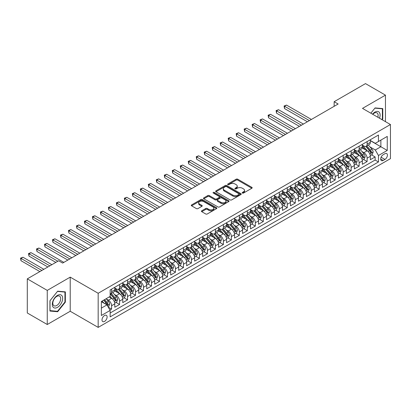 <?xml version="1.0" encoding="UTF-8"?>
<svg xmlns="http://www.w3.org/2000/svg" width="411" height="411" viewBox="0 0 411 411"><rect width="100%" height="100%" fill="white"/><g stroke="black" fill="none" stroke-linecap="round" stroke-linejoin="round"><path stroke-width="0.62" d="M242.418 193.052A0.776 0.447 0 0 0 243.512 193.052L251.84 188.243A1.11 0.642 0 0 0 252.169 187.791A1.11 0.642 0 0 0 251.84 187.339L237.733 179.196A1.11 0.642 0 0 0 236.166 179.196L227.838 184A0.776 0.447 0 0 0 227.612 184.318A0.776 0.447 0 0 0 227.838 184.637A0.776 0.447 0 0 0 228.932 184.637L230.011 184.015A3.545 2.05 0 0 1 235.03 184.015L236.207 184.693A3.545 2.05 0 0 1 237.245 186.142A3.545 2.05 0 0 1 236.207 187.591L235.128 188.212A0.776 0.447 0 0 0 234.902 188.526A0.776 0.447 0 0 0 235.128 188.844A0.776 0.447 0 0 0 236.222 188.844L237.301 188.223A3.545 2.05 0 0 1 242.32 188.223L243.497 188.901A3.545 2.05 0 0 1 244.535 190.35A3.545 2.05 0 0 1 243.497 191.798L242.418 192.42A0.776 0.447 0 0 0 242.187 192.738A0.776 0.447 0 0 0 242.418 193.052L242.418 192.42M104.558 321.397A3.612 2.086 120 0 0 106.922 318.212A3.612 2.086 120 0 0 106.367 315.319A3.612 2.086 120 0 0 104.558 315.494A3.612 2.086 120 0 0 102.2 318.679A3.612 2.086 120 0 0 102.755 321.577A3.612 2.086 120 0 0 104.558 321.397M201.755 210.781A1.11 0.642 0 0 0 201.431 211.233A1.11 0.642 0 0 0 201.755 211.686L205.711 213.972A1.11 0.642 0 0 0 207.283 213.972L216.53 208.634A1.11 0.642 0 0 0 216.854 208.182A1.11 0.642 0 0 0 216.53 207.73L202.423 199.582A1.11 0.642 0 0 0 200.851 199.582L191.603 204.919A1.11 0.642 0 0 0 191.279 205.372A1.11 0.642 0 0 0 191.603 205.829L196.386 208.588A1.11 0.642 0 0 0 197.953 208.588L201.909 206.301A1.11 0.642 0 0 0 202.238 205.849A1.11 0.642 0 0 0 201.909 205.397L199.541 204.026A2.964 1.711 0 0 1 198.672 202.818A2.964 1.711 0 0 1 200.501 201.236A2.964 1.711 0 0 1 203.733 201.606L213.021 206.969A2.964 1.711 0 0 1 213.89 208.182A2.964 1.711 0 0 1 212.061 209.759A2.964 1.711 0 0 1 208.829 209.389L207.283 208.495A1.11 0.642 0 0 0 205.711 208.495L201.755 210.781L201.755 211.686M70.219 277.137L47.26 290.392L27.296 278.863L27.296 312.982L47.26 324.51L70.219 311.255L98.172 327.392L98.172 293.274L70.219 277.137L70.219 311.255M385.456 121.646L385.456 95.136L362.502 108.391L390.45 124.528L98.172 293.274M385.456 95.136L365.492 83.608L334.148 101.707L334.148 106.315M27.296 278.863L58.645 260.769L62.636 263.076L338.145 104.009L334.148 101.707M230.088 199.9A1.11 0.642 0 0 0 231.66 199.9L240.908 194.557A1.11 0.642 0 0 0 241.231 194.105A1.11 0.642 0 0 0 240.908 193.653L226.8 185.505A1.11 0.642 0 0 0 225.233 185.505L215.981 190.848A1.11 0.642 0 0 0 215.657 191.3A1.11 0.642 0 0 0 215.981 191.752L230.088 199.9M213.586 193.221A0.776 0.447 0 0 1 214.372 193.329L214.372 192.41L228.716 200.691A1.11 0.642 0 0 1 229.045 201.143A1.11 0.642 0 0 1 228.716 201.596L219.469 206.933A1.11 0.642 0 0 1 217.902 206.933L203.794 198.79L207.75 196.52L207.75 195.6L203.794 197.886A1.11 0.642 0 0 0 203.466 198.338A1.11 0.642 0 0 0 203.794 198.79L203.794 197.886M207.75 196.52A1.11 0.642 0 0 1 209.317 196.52L209.317 195.6A1.11 0.642 0 0 0 207.75 195.6M209.317 195.6L215.04 198.903A1.11 0.642 0 0 0 216.607 198.903L219.233 197.388A1.11 0.642 0 0 0 219.561 196.936A1.11 0.642 0 0 0 219.233 196.484L213.278 193.042A0.776 0.447 0 0 1 213.047 192.723A0.776 0.447 0 0 1 213.53 192.312A0.776 0.447 0 0 1 214.372 192.41M109.932 310.043L111.587 309.087L108.273 307.176M106.387 299.033L108.391 300.189A4.516 2.61 60 0 1 111.587 305.722L114.782 303.878L114.782 307.243L119.575 304.479L115.938 302.378M114.376 294.42L116.38 295.576A4.516 2.61 60 0 1 119.575 301.109L122.766 299.265L122.766 302.635L127.559 299.866L123.927 297.77M122.36 289.812L124.363 290.967A4.516 2.61 60 0 1 127.559 296.501L130.755 294.656L130.755 298.021L135.543 295.257L131.91 293.156M130.344 285.198L132.352 286.359A4.516 2.61 60 0 1 135.543 291.892L138.738 290.048L138.738 293.413L143.531 290.644L139.899 288.548M138.332 280.59L140.336 281.746A4.516 2.61 60 0 1 143.531 287.279L146.727 285.434L146.727 288.799L151.515 286.035L147.883 283.939M146.316 275.976L148.32 277.137A4.516 2.61 60 0 1 151.515 282.67L154.711 280.826L154.711 284.191L159.504 281.422L155.867 279.326M154.305 271.368L156.308 272.524A4.516 2.61 60 0 1 159.504 278.057L162.694 276.213L162.694 279.578L167.488 276.814L163.855 274.718M162.288 266.76L164.292 267.915A4.516 2.61 60 0 1 167.488 273.449L170.683 271.604L170.683 274.969L175.471 272.205L171.839 270.104M170.272 262.146L172.281 263.307A4.516 2.61 60 0 1 175.471 268.835L178.667 266.991L178.667 270.361L183.46 267.592L179.828 265.496M178.261 257.538L180.265 258.694A4.516 2.61 60 0 1 183.46 264.227L186.656 262.382L186.656 265.747L191.444 262.983L187.812 260.882M186.245 252.924L188.248 254.085A4.516 2.61 60 0 1 191.444 259.618L194.639 257.774L194.639 261.139L199.433 258.37L195.795 256.274M194.233 248.316L196.237 249.472A4.516 2.61 60 0 1 199.433 255.005L202.623 253.161L202.623 256.526L207.416 253.762L203.784 251.666M202.217 243.702L204.221 244.864A4.516 2.61 60 0 1 207.416 250.397L210.612 248.552L210.612 251.917L215.4 249.148L211.768 247.052M210.201 239.094L212.21 240.25A4.516 2.61 60 0 1 215.4 245.783L218.595 243.939L218.595 247.304L223.389 244.54L219.757 242.444M218.19 234.486L220.193 235.642A4.516 2.61 60 0 1 223.389 241.175L226.584 239.33L226.584 242.696L231.372 239.932L227.74 237.83M226.173 229.872L228.182 231.033A4.516 2.61 60 0 1 231.372 236.561L234.568 234.717L234.568 238.087L239.361 235.318L235.724 233.222M234.162 225.264L236.166 226.42A4.516 2.61 60 0 1 239.361 231.953L242.552 230.109L242.552 233.474L247.345 230.71L243.713 228.608M242.146 220.65L244.149 221.812A4.516 2.61 60 0 1 247.345 227.345L250.54 225.5L250.54 228.865L255.329 226.096L251.696 224M250.129 216.042L252.138 217.198A4.516 2.61 60 0 1 255.329 222.731L258.524 220.887L258.524 224.252L263.317 221.488L259.685 219.392M258.118 211.429L260.122 212.59A4.516 2.61 60 0 1 263.317 218.123L266.513 216.278L266.513 219.644L271.301 216.874L267.669 214.778M266.102 206.82L268.111 207.976A4.516 2.61 60 0 1 271.301 213.509L274.497 211.665L274.497 215.03L279.29 212.266L275.653 210.17M274.091 202.212L276.094 203.368A4.516 2.61 60 0 1 279.29 208.901L282.48 207.057L282.48 210.422L287.274 207.658L283.641 205.557M282.074 197.599L284.078 198.76A4.516 2.61 60 0 1 287.274 204.288L290.469 202.443L290.469 205.813L295.262 203.044L291.625 200.948M290.058 192.99L292.067 194.146A4.516 2.61 60 0 1 295.262 199.679L298.453 197.835L298.453 201.2L303.246 198.436L299.614 196.335M298.047 188.377L300.051 189.538A4.516 2.61 60 0 1 303.246 195.071L306.442 193.227L306.442 196.592L311.23 193.822L307.598 191.726M306.031 183.768L308.039 184.924A4.516 2.61 60 0 1 311.23 190.457L314.425 188.613L314.425 191.978L319.219 189.214L315.581 187.118M314.019 179.155L316.023 180.316A4.516 2.61 60 0 1 319.219 185.849L322.409 184.005L322.409 187.37L327.202 184.601L323.57 182.505M322.003 174.547L324.007 175.703A4.516 2.61 60 0 1 327.202 181.236L330.398 179.391L330.398 182.756L335.191 179.992L331.554 177.896M329.987 169.938L331.996 171.094A4.516 2.61 60 0 1 335.191 176.627L338.381 174.783L338.381 178.148L343.175 175.384L339.543 173.283M337.976 165.325L339.979 166.486A4.516 2.61 60 0 1 343.175 172.014L346.37 170.169L346.37 173.54L351.158 170.77L347.526 168.674M345.959 160.716L347.968 161.872A4.516 2.61 60 0 1 351.158 167.405L354.354 165.561L354.354 168.926L359.147 166.162L355.51 164.061M353.948 156.103L355.952 157.264A4.516 2.61 60 0 1 359.147 162.797L362.338 160.953L362.338 164.318L367.131 161.549L367.131 158.184A4.516 2.61 -120 0 0 363.935 152.651L361.932 151.495M363.499 159.453L367.131 161.549M114.782 303.878A4.516 2.61 -120 0 0 111.587 298.345L109.192 296.963M122.766 299.265A4.516 2.61 -120 0 0 119.575 293.737L114.633 290.885M130.755 294.656A4.516 2.61 -120 0 0 127.559 289.123L122.622 286.272M138.738 290.048A4.516 2.61 -120 0 0 135.543 284.515L130.606 281.663M146.727 285.434A4.516 2.61 -120 0 0 143.531 279.901L138.594 277.05M154.711 280.826A4.516 2.61 -120 0 0 151.515 275.293L146.578 272.442M162.694 276.213A4.516 2.61 -120 0 0 159.504 270.679L154.562 267.828M170.683 271.604A4.516 2.61 -120 0 0 167.488 266.071L162.55 263.22M178.667 266.991A4.516 2.61 -120 0 0 175.471 261.463L170.534 258.611M186.656 262.382A4.516 2.61 -120 0 0 183.46 256.849L178.523 253.998M194.639 257.774A4.516 2.61 -120 0 0 191.444 252.241L186.507 249.39M202.623 253.161A4.516 2.61 -120 0 0 199.433 247.628L194.49 244.776M210.612 248.552A4.516 2.61 -120 0 0 207.416 243.019L202.479 240.168M218.595 243.939A4.516 2.61 -120 0 0 215.4 238.406L210.463 235.554M226.584 239.33A4.516 2.61 -120 0 0 223.389 233.797L218.452 230.946M234.568 234.717A4.516 2.61 -120 0 0 231.372 229.189L226.435 226.338M242.552 230.109A4.516 2.61 -120 0 0 239.361 224.576L234.419 221.724M250.54 225.5A4.516 2.61 -120 0 0 247.345 219.967L242.408 217.116M258.524 220.887A4.516 2.61 -120 0 0 255.329 215.354L250.391 212.502M266.513 216.278A4.516 2.61 -120 0 0 263.317 210.745L258.38 207.894M274.497 211.665A4.516 2.61 -120 0 0 271.301 206.132L266.364 203.281M282.48 207.057A4.516 2.61 -120 0 0 279.29 201.524L274.348 198.672M290.469 202.443A4.516 2.61 -120 0 0 287.274 196.915L282.336 194.064M298.453 197.835A4.516 2.61 -120 0 0 295.262 192.302L290.32 189.45M306.442 193.227A4.516 2.61 -120 0 0 303.246 187.693L298.309 184.842M314.425 188.613A4.516 2.61 -120 0 0 311.23 183.08L306.293 180.229M322.409 184.005A4.516 2.61 -120 0 0 319.219 178.472L314.276 175.62M330.398 179.391A4.516 2.61 -120 0 0 327.202 173.858L322.265 171.007M338.381 174.783A4.516 2.61 -120 0 0 335.191 169.25L330.249 166.398M346.37 170.169A4.516 2.61 -120 0 0 343.175 164.641L338.238 161.79M354.354 165.561A4.516 2.61 -120 0 0 351.158 160.028L346.221 157.177M362.338 160.953A4.516 2.61 -120 0 0 359.147 155.42L354.205 152.568M384.937 153.714L383.18 154.726A3.499 2.019 120 0 0 380.894 157.814A3.499 2.019 120 0 0 381.434 160.619A3.499 2.019 120 0 0 383.18 160.444L384.937 159.432A3.499 2.019 120 0 0 387.229 156.344A3.499 2.019 120 0 0 386.689 153.539A3.499 2.019 120 0 0 384.937 153.714M98.172 327.392L390.45 158.646L390.45 124.528M101.368 308.116L106.958 304.89L110.148 310.423L110.148 316.881L378.469 161.965L378.469 155.512L375.279 149.979L369.921 146.886M110.148 310.423L101.368 315.494L101.368 301.479L110.148 296.408L110.148 289.955L378.469 135.039L378.469 141.492L387.254 136.421L387.254 150.436L378.469 155.512M114.782 288.019L116.38 288.938A4.516 2.61 60 0 0 118.635 289.164L121.831 287.32A4.516 2.61 -120 0 0 122.766 285.249L122.766 282.67M122.766 283.405L124.363 284.33A4.516 2.61 60 0 0 126.624 284.551L129.819 282.706A4.516 2.61 -120 0 0 130.755 280.641L130.755 278.057M130.755 278.797L132.352 279.716A4.516 2.61 60 0 0 134.608 279.942L137.803 278.098A4.516 2.61 -120 0 0 138.738 276.028L138.738 273.449M138.738 274.183L140.336 275.108A4.516 2.61 60 0 0 142.596 275.329L145.787 273.485A4.516 2.61 -120 0 0 146.727 271.419L146.727 268.835M146.727 269.575L148.32 270.495A4.516 2.61 60 0 0 150.58 270.721L153.776 268.876A4.516 2.61 -120 0 0 154.711 266.811L154.711 264.227M154.711 264.967L156.308 265.886A4.516 2.61 60 0 0 158.569 266.112L161.759 264.268A4.516 2.61 -120 0 0 162.694 262.197L162.694 259.618M162.694 260.353L164.292 261.278A4.516 2.61 60 0 0 166.553 261.499L169.748 259.654A4.516 2.61 -120 0 0 170.683 257.589L170.683 255.005M170.683 255.745L172.281 256.664A4.516 2.61 60 0 0 174.536 256.89L177.732 255.046A4.516 2.61 -120 0 0 178.667 252.976L178.667 250.397M178.667 251.131L180.265 252.056A4.516 2.61 60 0 0 182.525 252.277L185.715 250.433A4.516 2.61 -120 0 0 186.656 248.367L186.656 245.783M186.656 246.523L188.248 247.443A4.516 2.61 60 0 0 190.509 247.669L193.704 245.824A4.516 2.61 -120 0 0 194.639 243.754L194.639 241.175M194.639 241.909L196.237 242.834A4.516 2.61 60 0 0 198.498 243.055L201.688 241.211A4.516 2.61 -120 0 0 202.623 239.145L202.623 236.561M202.623 237.301L204.221 238.221A4.516 2.61 60 0 0 206.481 238.447L209.677 236.602A4.516 2.61 -120 0 0 210.612 234.537L210.612 231.953M210.612 232.693L212.21 233.612A4.516 2.61 60 0 0 214.465 233.838L217.66 231.994A4.516 2.61 -120 0 0 218.595 229.924L218.595 227.345M218.595 228.079L220.193 229.004A4.516 2.61 60 0 0 222.454 229.225L225.649 227.381A4.516 2.61 -120 0 0 226.584 225.315L226.584 222.731M226.584 223.471L228.182 224.391A4.516 2.61 60 0 0 230.437 224.617L233.633 222.772A4.516 2.61 -120 0 0 234.568 220.702L234.568 218.123M234.568 218.858L236.166 219.782A4.516 2.61 60 0 0 238.426 220.003L241.617 218.159A4.516 2.61 -120 0 0 242.552 216.094L242.552 213.509M242.552 214.249L244.149 215.169A4.516 2.61 60 0 0 246.41 215.395L249.605 213.55A4.516 2.61 -120 0 0 250.54 211.48L250.54 208.901M250.54 209.636L252.138 210.56A4.516 2.61 60 0 0 254.394 210.781L257.589 208.937A4.516 2.61 -120 0 0 258.524 206.872L258.524 204.288M258.524 205.027L260.122 205.947A4.516 2.61 60 0 0 262.382 206.173L265.578 204.329A4.516 2.61 -120 0 0 266.513 202.263L266.513 199.679M266.513 200.419L268.111 201.339A4.516 2.61 60 0 0 270.366 201.565L273.562 199.72A4.516 2.61 -120 0 0 274.497 197.65L274.497 195.071M274.497 195.806L276.094 196.73A4.516 2.61 60 0 0 278.355 196.951L281.545 195.107A4.516 2.61 -120 0 0 282.48 193.042L282.48 190.457M282.48 191.197L284.078 192.117A4.516 2.61 60 0 0 286.339 192.343L289.534 190.499A4.516 2.61 -120 0 0 290.469 188.428L290.469 185.849M290.469 186.584L292.067 187.508A4.516 2.61 60 0 0 294.322 187.729L297.518 185.885A4.516 2.61 -120 0 0 298.453 183.82L298.453 181.236M298.453 181.975L300.051 182.895A4.516 2.61 60 0 0 302.311 183.121L305.507 181.277A4.516 2.61 -120 0 0 306.442 179.206L306.442 176.627M306.442 177.362L308.039 178.287A4.516 2.61 60 0 0 310.295 178.508L313.49 176.668A4.516 2.61 -120 0 0 314.425 174.598L314.425 172.014M314.425 172.754L316.023 173.678A4.516 2.61 60 0 0 318.284 173.899L321.474 172.055A4.516 2.61 -120 0 0 322.409 169.99L322.409 167.405M322.409 168.145L324.007 169.065A4.516 2.61 60 0 0 326.267 169.291L329.463 167.447A4.516 2.61 -120 0 0 330.398 165.376L330.398 162.797M330.398 163.532L331.996 164.457A4.516 2.61 60 0 0 334.251 164.677L337.446 162.833A4.516 2.61 -120 0 0 338.381 160.768L338.381 158.184M338.381 158.923L339.979 159.843A4.516 2.61 60 0 0 342.24 160.069L345.435 158.225A4.516 2.61 -120 0 0 346.37 156.154L346.37 153.575M346.37 154.31L347.968 155.235A4.516 2.61 60 0 0 350.223 155.456L353.419 153.611A4.516 2.61 -120 0 0 354.354 151.546L354.354 148.962M354.354 149.702L355.952 150.621A4.516 2.61 60 0 0 358.212 150.847L361.403 149.003A4.516 2.61 -120 0 0 362.338 146.933L362.338 144.353M110.148 313.007L375.12 160.028L375.12 156.94L370.326 159.704L370.326 156.339A4.516 2.61 -120 0 0 367.131 150.806L362.194 147.955M362.338 145.088L363.935 146.013A4.516 2.61 -120 0 0 366.196 146.234A4.516 2.61 -120 0 0 367.131 144.169L367.131 141.584M366.196 146.234L369.391 144.395A4.516 2.61 -120 0 0 370.326 142.324L370.326 139.74M111.587 289.123L111.587 291.707A4.516 2.61 60 0 1 110.651 293.773A4.516 2.61 60 0 1 110.148 293.957M110.651 293.773L113.847 291.928A4.516 2.61 -120 0 0 114.782 289.863L114.782 287.279M119.575 284.515L119.575 287.094A4.516 2.61 60 0 1 118.635 289.164M127.559 279.901L127.559 282.485A4.516 2.61 60 0 1 126.624 284.551M135.543 275.293L135.543 277.872A4.516 2.61 60 0 1 134.608 279.942M143.531 270.679L143.531 273.264A4.516 2.61 60 0 1 142.596 275.329M151.515 266.071L151.515 268.65A4.516 2.61 60 0 1 150.58 270.721M159.504 261.458L159.504 264.042A4.516 2.61 60 0 1 158.569 266.112M167.488 256.849L167.488 259.433A4.516 2.61 60 0 1 166.553 261.499M175.471 252.241L175.471 254.82A4.516 2.61 60 0 1 174.536 256.89M183.46 247.628L183.46 250.212A4.516 2.61 60 0 1 182.525 252.277M191.444 243.019L191.444 245.598A4.516 2.61 60 0 1 190.509 247.669M199.433 238.406L199.433 240.99A4.516 2.61 60 0 1 198.498 243.055M207.416 233.797L207.416 236.376A4.516 2.61 60 0 1 206.481 238.447M215.4 229.184L215.4 231.768A4.516 2.61 60 0 1 214.465 233.838M223.389 224.576L223.389 227.16A4.516 2.61 60 0 1 222.454 229.225M231.372 219.967L231.372 222.546A4.516 2.61 60 0 1 230.437 224.617M239.361 215.354L239.361 217.938A4.516 2.61 60 0 1 238.426 220.003M247.345 210.745L247.345 213.324A4.516 2.61 60 0 1 246.41 215.395M255.329 206.132L255.329 208.716A4.516 2.61 60 0 1 254.394 210.781M263.317 201.524L263.317 204.108A4.516 2.61 60 0 1 262.382 206.173M271.301 196.915L271.301 199.494A4.516 2.61 60 0 1 270.366 201.565M279.29 192.302L279.29 194.886A4.516 2.61 60 0 1 278.355 196.951M287.274 187.693L287.274 190.272A4.516 2.61 60 0 1 286.339 192.343M295.262 183.08L295.262 185.664A4.516 2.61 60 0 1 294.322 187.729M303.246 178.472L303.246 181.051A4.516 2.61 60 0 1 302.311 183.121M311.23 173.858L311.23 176.442A4.516 2.61 60 0 1 310.295 178.508M319.219 169.25L319.219 171.834A4.516 2.61 60 0 1 318.284 173.899M327.202 164.641L327.202 167.22A4.516 2.61 60 0 1 326.267 169.291M335.191 160.028L335.191 162.612A4.516 2.61 60 0 1 334.251 164.677M343.175 155.42L343.175 157.999A4.516 2.61 60 0 1 342.24 160.069M351.158 150.806L351.158 153.39A4.516 2.61 60 0 1 350.223 155.456M359.147 146.198L359.147 148.777A4.516 2.61 60 0 1 358.212 150.847M359.147 162.797L359.147 166.162M351.158 167.405L351.158 170.77M343.175 172.014L343.175 175.384M335.191 176.627L335.191 179.992M327.202 181.236L327.202 184.601M319.219 185.849L319.219 189.214M311.23 190.457L311.23 193.822M303.246 195.071L303.246 198.436M295.262 199.679L295.262 203.044M287.274 204.288L287.274 207.658M279.29 208.901L279.29 212.266M271.301 213.509L271.301 216.874M263.317 218.123L263.317 221.488M255.329 222.731L255.329 226.096M247.345 227.345L247.345 230.71M239.361 231.953L239.361 235.318M231.372 236.561L231.372 239.932M223.389 241.175L223.389 244.54M215.4 245.783L215.4 249.148M207.416 250.397L207.416 253.762M199.433 255.005L199.433 258.37M191.444 259.618L191.444 262.983M183.46 264.227L183.46 267.592M175.471 268.835L175.471 272.205M167.488 273.449L167.488 276.814M159.504 278.057L159.504 281.422M151.515 282.67L151.515 286.035M143.531 287.279L143.531 290.644M135.543 291.892L135.543 295.257M127.559 296.501L127.559 299.866M119.575 301.109L119.575 304.479M111.587 305.722L111.587 309.087M106.958 304.89L101.368 301.664M375.279 149.979L380.869 146.753L380.869 140.11L387.254 136.421M370.326 140.665L387.254 150.436M370.326 140.48L375.279 143.336L378.469 141.492M47.26 290.392L47.26 324.51M371.482 154.844L375.12 156.94M375.12 160.028L378.469 161.965M382.112 119.714L382.785 118.877L382.785 108.602L375.079 107.913L370.83 113.2M49.937 311.045L57.643 311.733L65.349 302.147L65.349 291.872L57.643 291.183L49.937 300.77L49.937 311.045M382.384 118.645L382.785 118.877M64.948 301.915L65.349 302.147M56.831 311.261L57.643 311.733M242.726 193.165L243.497 192.718A3.545 2.05 0 0 0 244.535 191.269L244.535 190.35M237.245 186.142L237.245 187.062A3.545 2.05 0 0 1 236.207 188.51L235.436 188.952M251.83 188.253L237.733 180.116A1.11 0.642 0 0 0 236.166 180.116L228.146 184.745M240.908 193.653L240.908 194.557L226.8 186.43A1.11 0.642 0 0 0 225.233 186.43L215.996 191.762M238.95 194.424A0.776 0.447 0 0 0 239.176 194.105A0.776 0.447 0 0 0 238.95 193.787L226.564 186.64A0.776 0.447 0 0 0 225.464 186.64L224.329 187.293A3.545 2.05 0 0 0 223.291 188.741A3.545 2.05 0 0 0 224.329 190.19L232.796 195.076A3.545 2.05 0 0 0 237.81 195.076L238.95 194.424L238.95 195.343A0.776 0.447 0 0 0 239.176 195.03L239.176 194.105M223.291 188.741L223.291 189.666A3.545 2.05 0 0 0 224.329 191.115L224.329 190.19M238.95 195.343L237.81 196.001A3.545 2.05 0 0 1 232.796 196.001L224.329 191.115M209.317 196.52L215.04 199.823A1.11 0.642 0 0 0 216.607 199.823L219.233 198.308A1.11 0.642 0 0 0 219.561 197.855L219.561 196.936M214.372 193.329L228.706 201.606M220.979 202.33A2.964 1.711 0 0 0 224.211 202.7A2.964 1.711 0 0 0 226.04 201.118A2.964 1.711 0 0 0 225.171 199.91L221.899 198.02A1.11 0.642 0 0 0 220.332 198.02L217.707 199.535A1.11 0.642 0 0 0 217.383 199.987A1.11 0.642 0 0 0 217.707 200.44L220.979 202.33L220.979 203.255A2.964 1.711 0 0 0 224.211 203.625A2.964 1.711 0 0 0 226.04 202.042L226.04 201.118M217.383 199.987L217.383 200.912A1.11 0.642 0 0 0 217.707 201.364L217.707 200.44M220.979 203.255L217.707 201.364M213.89 208.182L213.89 209.101A2.964 1.711 0 0 1 212.061 210.684A2.964 1.711 0 0 1 208.829 210.314L207.283 209.42A1.11 0.642 0 0 0 205.711 209.42L201.77 211.696M198.672 202.818L198.672 203.738A2.964 1.711 0 0 0 199.541 204.95L199.541 204.026M201.899 206.312L199.541 204.95M216.53 207.73L216.53 208.634L202.423 200.501A1.11 0.642 0 0 0 200.851 200.501L191.618 205.834M370.26 155.548L372.325 154.356L373.121 152.055A2.995 1.726 -120 0 0 371.955 149.244L368.307 145.016M367.578 151.099L363.247 146.09A8.641 4.989 -120 0 0 362.338 145.14M365.204 149.691L362.779 146.891A7.172 4.141 -120 0 0 362.338 146.408M311.389 119.457L286.513 105.093L284.52 106.249L284.52 108.55L307.397 121.759M365.79 146.398L369.479 150.673A2.995 1.726 60 0 1 370.547 152.733C370.994 153.334 371.318 153.149 371.503 152.178A2.995 1.726 -120 0 0 370.439 150.118L366.787 145.895M366.006 146.331L369.972 150.919A1.526 0.879 60 0 1 370.357 151.515L371.503 152.178M370.547 152.733L370.763 153.087M284.52 108.55L284.078 105.992L309.396 120.608M284.078 105.992L286.513 105.093M379.517 118.214A7.341 4.238 120 0 0 374.919 112.1A7.341 4.238 120 0 0 372.515 114.171M377.843 117.248A5.559 3.211 120 0 0 376.969 112.861A5.559 3.211 120 0 0 374.19 113.138A5.559 3.211 120 0 0 372.736 114.299M370.845 113.21L374.919 108.139L382.384 108.807L382.384 118.764L381.778 119.519M381.891 108.519L382.384 108.807M61.979 301.766A7.341 4.238 120 0 0 60.078 294.677A7.341 4.238 120 0 0 52.988 300.965A7.341 4.238 120 0 0 54.889 308.055A7.341 4.238 120 0 0 61.979 301.766M60.16 301.248A5.559 3.211 120 0 0 59.533 296.131A5.559 3.211 120 0 0 53.353 300.641A5.559 3.211 120 0 0 53.98 305.758A5.559 3.211 120 0 0 60.16 301.248M50.019 310.654L50.019 300.698L57.483 291.409L64.948 292.077L64.948 302.034L57.483 311.322L49.937 310.608M64.455 291.789L64.948 292.077M362.271 160.162L364.336 158.97L365.132 156.663A2.995 1.726 -120 0 0 363.971 153.853L360.319 149.63M359.589 155.712L355.263 150.698A8.641 4.989 -120 0 0 354.354 149.748M357.216 154.305L354.796 151.5A7.172 4.141 -120 0 0 354.354 151.022M303.405 124.065L278.53 109.706L276.531 110.857L276.531 113.164L299.413 126.372M357.801 151.012L361.495 155.281A2.995 1.726 60 0 1 362.559 157.346C363.011 157.947 363.329 157.762 363.519 156.791A2.995 1.726 -120 0 0 362.451 154.731L358.803 150.503M358.022 150.94L361.988 155.533A1.526 0.879 60 0 1 362.368 156.129L363.519 156.791M362.559 157.346L362.779 157.701M276.531 113.164L276.094 110.605L301.407 125.221M276.094 110.605L278.53 109.706M354.287 164.77L356.352 163.578L357.149 161.271A2.995 1.726 -120 0 0 355.983 158.461L352.335 154.238M351.605 160.321L347.274 155.312A8.641 4.989 -120 0 0 346.37 154.361M349.232 158.913L346.812 156.113A7.172 4.141 -120 0 0 346.37 155.63M295.422 128.679L270.546 114.315L268.547 115.47L268.547 117.772L291.425 130.981M349.818 155.62L353.506 159.894A2.995 1.726 60 0 1 354.575 161.955C355.027 162.556 355.345 162.371 355.536 161.4A2.995 1.726 -120 0 0 354.467 159.34L350.819 155.117M350.033 155.548L353.999 160.141A1.526 0.879 60 0 1 354.385 160.737L355.536 161.4M354.575 161.955L354.791 162.309M268.547 117.772L268.111 115.214L293.423 129.83M268.111 115.214L270.546 114.315M346.303 169.378L348.364 168.191L349.165 165.885A2.995 1.726 -120 0 0 347.999 163.075L344.351 158.852M343.617 164.929L339.291 159.92A8.641 4.989 -120 0 0 338.381 158.97M341.243 163.527L338.823 160.722A7.172 4.141 -120 0 0 338.381 160.244M287.433 133.287L262.557 118.928L260.564 120.079L260.564 122.386L283.441 135.594M341.834 160.228L345.523 164.503A2.995 1.726 60 0 1 346.591 166.563C347.038 167.169 347.357 166.984 347.547 166.013A2.995 1.726 -120 0 0 346.478 163.948L342.831 159.725M342.05 160.162L346.016 164.749A1.526 0.879 60 0 1 346.401 165.35L347.547 166.013M346.591 166.563L346.807 166.917M260.564 122.386L260.122 119.827L285.44 134.438M260.122 119.827L262.557 118.928M338.315 173.992L340.38 172.8L341.176 170.493A2.995 1.726 -120 0 0 340.01 167.683L336.362 163.46M335.633 169.543L331.307 164.534A8.641 4.989 -120 0 0 330.398 163.583M333.259 168.135L330.84 165.335A7.172 4.141 -120 0 0 330.398 164.852M279.449 137.896L254.573 123.536L252.575 124.687L252.575 126.994L275.457 140.202M333.845 164.842L337.539 169.116A2.995 1.726 60 0 1 338.602 171.176C339.054 171.777 339.373 171.593 339.563 170.622A2.995 1.726 -120 0 0 338.494 168.561L334.847 164.338M334.061 164.77L338.027 169.363A1.526 0.879 60 0 1 338.412 169.959L339.563 170.622M338.602 171.176L338.823 171.531M252.575 126.994L252.138 124.435L277.451 139.052M252.138 124.435L254.573 123.536M330.331 178.6L332.391 177.408L333.193 175.107A2.995 1.726 -120 0 0 332.026 172.296L328.379 168.068M327.649 174.151L323.318 169.142A8.641 4.989 -120 0 0 322.409 168.191M325.276 172.748L322.851 169.943A7.172 4.141 -120 0 0 322.409 169.46M271.46 142.509L246.585 128.145L244.591 129.301L244.591 131.607L267.469 144.816M325.861 169.45L329.55 173.725A2.995 1.726 60 0 1 330.619 175.785C331.066 176.386 331.389 176.201 331.574 175.235A2.995 1.726 -120 0 0 330.511 173.17L326.858 168.947M326.077 169.383L330.043 173.971A1.526 0.879 60 0 1 330.429 174.567L331.574 175.235M330.619 175.785L330.834 176.139M244.591 131.607L244.149 129.044L269.467 143.66M244.149 129.044L246.585 128.145M322.342 183.214L324.407 182.022L325.204 179.715A2.995 1.726 -120 0 0 324.043 176.905L320.39 172.682M319.66 178.764L315.335 173.755A8.641 4.989 -120 0 0 314.425 172.805M317.287 177.357L314.867 174.557A7.172 4.141 -120 0 0 314.425 174.074M263.477 147.117L238.601 132.758L236.602 133.909L236.602 136.216L259.485 149.424M317.873 174.064L321.566 178.333A2.995 1.726 60 0 1 322.63 180.398C323.082 180.999 323.4 180.814 323.591 179.843A2.995 1.726 -120 0 0 322.522 177.783L318.874 173.555M318.093 173.992L322.06 178.585A1.526 0.879 60 0 1 322.44 179.181L323.591 179.843M322.63 180.398L322.851 180.753M236.602 136.216L236.166 133.657L261.478 148.273M236.166 133.657L238.601 132.758M314.358 187.822L316.424 186.63L317.22 184.328A2.995 1.726 -120 0 0 316.054 181.518L312.406 177.29M311.677 183.373L307.346 178.364A8.641 4.989 -120 0 0 306.442 177.413M309.303 181.965L306.883 179.165A7.172 4.141 -120 0 0 306.442 178.682M255.493 151.731L230.617 137.366L228.619 138.522L228.619 140.824L251.496 154.033M309.889 178.672L313.578 182.946A2.995 1.726 60 0 1 314.646 185.007C315.098 185.608 315.417 185.423 315.607 184.452A2.995 1.726 -120 0 0 314.538 182.392L310.891 178.169M310.105 178.6L314.071 183.193A1.526 0.879 60 0 1 314.456 183.789L315.607 184.452M314.646 185.007L314.862 185.361M228.619 140.824L228.182 138.266L253.495 152.882M228.182 138.266L230.617 137.366M306.375 192.435L308.435 191.243L309.236 188.937A2.995 1.726 -120 0 0 308.07 186.126L304.423 181.903M303.688 187.986L299.362 182.972A8.641 4.989 -120 0 0 298.453 182.022M301.314 186.579L298.895 183.774A7.172 4.141 -120 0 0 298.453 183.296M247.504 156.339L222.628 141.98L220.635 143.131L220.635 145.437L243.512 158.646M301.905 183.285L305.594 187.555A2.995 1.726 60 0 1 306.663 189.62C307.109 190.221 307.428 190.036 307.618 189.065A2.995 1.726 -120 0 0 306.549 187.005L302.902 182.777M302.121 183.214L306.087 187.806A1.526 0.879 60 0 1 306.467 188.402L307.618 189.065M306.663 189.62L306.878 189.974M220.635 145.437L220.193 142.879L245.511 157.495M220.193 142.879L222.628 141.98M298.386 197.044L300.451 195.852L301.248 193.545A2.995 1.726 -120 0 0 300.081 190.735L296.434 186.512M295.704 192.595L291.378 187.586A8.641 4.989 -120 0 0 290.469 186.635M293.331 191.187L290.911 188.387A7.172 4.141 -120 0 0 290.469 187.904M239.521 160.953L214.645 146.588L212.646 147.744L212.646 150.046L235.524 163.254M293.916 187.894L297.61 192.168A2.995 1.726 60 0 1 298.674 194.228C299.126 194.829 299.444 194.644 299.634 193.673A2.995 1.726 -120 0 0 298.566 191.613L294.918 187.39M294.132 187.822L298.098 192.415A1.526 0.879 60 0 1 298.484 193.011L299.634 193.673M298.674 194.228L298.895 194.583M212.646 150.046L212.21 147.487L237.522 162.104M212.21 147.487L214.645 146.588M290.402 201.652L292.462 200.465L293.264 198.159A2.995 1.726 -120 0 0 292.098 195.348L288.45 191.125M287.715 197.203L283.39 192.194A8.641 4.989 -120 0 0 282.48 191.243M285.347 195.8L282.922 192.995A7.172 4.141 -120 0 0 282.48 192.518M231.532 165.561L206.656 151.202L204.663 152.353L204.663 154.659L227.54 167.868M285.933 192.502L289.621 196.777A2.995 1.726 60 0 1 290.69 198.837C291.137 199.438 291.461 199.258 291.646 198.287A2.995 1.726 -120 0 0 290.582 196.222L286.929 191.999M286.148 192.435L290.115 197.023A1.526 0.879 60 0 1 290.5 197.624L291.646 198.287M290.69 198.837L290.906 199.191M204.663 154.659L204.221 152.101L229.538 166.712M204.221 152.101L206.656 151.202M282.414 206.265L284.479 205.074L285.275 202.767A2.995 1.726 -120 0 0 284.114 199.957L280.461 195.734M279.732 201.816L275.406 196.807A8.641 4.989 -120 0 0 274.497 195.857M277.358 200.409L274.938 197.609A7.172 4.141 -120 0 0 274.497 197.126M223.548 170.169L198.672 155.81L196.674 156.961L196.674 159.268L219.556 172.476M277.944 197.116L281.638 201.385A2.995 1.726 60 0 1 282.701 203.45C283.153 204.051 283.472 203.866 283.662 202.895A2.995 1.726 -120 0 0 282.593 200.835L278.946 196.612M278.165 197.044L282.126 201.637A1.526 0.879 60 0 1 282.511 202.233L283.662 202.895M282.701 203.45L282.922 203.805M196.674 159.268L196.237 156.709L221.55 171.325M196.237 156.709L198.672 155.81M274.43 210.874L276.495 209.682L277.291 207.38A2.995 1.726 -120 0 0 276.125 204.57L272.478 200.342M271.748 206.425L267.417 201.416A8.641 4.989 -120 0 0 266.513 200.465M269.375 205.022L266.955 202.217A7.172 4.141 -120 0 0 266.513 201.734M215.559 174.783L190.689 160.418L188.69 161.574L188.69 163.881L211.567 177.09M269.96 201.724L273.649 205.998A2.995 1.726 60 0 1 274.718 208.058C275.17 208.66 275.488 208.475 275.678 207.509A2.995 1.726 -120 0 0 274.61 205.443L270.962 201.22M270.176 201.657L274.142 206.245A1.526 0.879 60 0 1 274.527 206.841L275.678 207.509M274.718 208.058L274.933 208.413M188.69 163.881L188.248 161.318L213.566 175.934M188.248 161.318L190.689 160.418M266.446 215.487L268.506 214.295L269.308 211.989A2.995 1.726 -120 0 0 268.142 209.178L264.494 204.955M263.759 211.038L259.433 206.024A8.641 4.989 -120 0 0 258.524 205.079M261.386 209.631L258.966 206.831A7.172 4.141 -120 0 0 258.524 206.348M207.576 179.391L182.7 165.032L180.706 166.183L180.706 168.489L203.584 181.698M261.977 206.337L265.665 210.607A2.995 1.726 60 0 1 266.734 212.672C267.181 213.273 267.499 213.088 267.689 212.117A2.995 1.726 -120 0 0 266.621 210.057L262.973 205.829M262.192 206.265L266.158 210.858A1.526 0.879 60 0 1 266.539 211.454L267.689 212.117M266.734 212.672L266.95 213.026M180.706 168.489L180.265 165.931L205.577 180.547M180.265 165.931L182.7 165.032M258.457 220.096L260.523 218.904L261.319 216.602A2.995 1.726 -120 0 0 260.153 213.792L256.505 209.564M255.776 215.647L251.45 210.638A8.641 4.989 -120 0 0 250.54 209.687M253.402 214.239L250.982 211.439A7.172 4.141 -120 0 0 250.54 210.956M199.592 184.005L174.716 169.64L172.718 170.796L172.718 173.098L195.595 186.306M253.988 210.946L257.682 215.22A2.995 1.726 60 0 1 258.745 217.28C259.197 217.881 259.516 217.696 259.706 216.725A2.995 1.726 -120 0 0 258.637 214.665L254.99 210.442M254.204 210.874L258.17 215.467A1.526 0.879 60 0 1 258.555 216.063L259.706 216.725M258.745 217.28L258.966 217.635M172.718 173.098L172.281 170.539L197.593 185.155M172.281 170.539L174.716 169.64M250.474 224.709L252.534 223.517L253.335 221.21A2.995 1.726 -120 0 0 252.169 218.4L248.521 214.177M247.787 220.26L243.461 215.246A8.641 4.989 -120 0 0 242.552 214.295M245.418 218.852L242.993 216.047A7.172 4.141 -120 0 0 242.552 215.57M191.603 188.613L166.727 174.254L164.734 175.405L164.734 177.711L187.611 190.92M246.004 215.554L249.693 219.828A2.995 1.726 60 0 1 250.761 221.889C251.208 222.495 251.532 222.31 251.717 221.339A2.995 1.726 -120 0 0 250.653 219.279L247.001 215.051M246.22 215.487L250.186 220.08A1.526 0.879 60 0 1 250.571 220.676L251.717 221.339M250.761 221.889L250.977 222.248M164.734 177.711L164.292 175.153L189.61 189.769M164.292 175.153L166.727 174.254M242.485 229.317L244.55 228.126L245.346 225.819A2.995 1.726 -120 0 0 244.185 223.009L240.533 218.786M239.803 224.868L235.477 219.859A8.641 4.989 -120 0 0 234.568 218.909M237.43 223.461L235.01 220.661A7.172 4.141 -120 0 0 234.568 220.178M183.619 193.227L158.744 178.862L156.745 180.013L156.745 182.32L179.628 195.528M238.015 220.168L241.709 224.442A2.995 1.726 60 0 1 242.773 226.502C243.225 227.103 243.543 226.918 243.733 225.947A2.995 1.726 -120 0 0 242.665 223.887L239.017 219.664M238.236 220.096L242.197 224.689A1.526 0.879 60 0 1 242.582 225.285L243.733 225.947M242.773 226.502L242.993 226.857M156.745 182.32L156.308 179.761L181.621 194.377M156.308 179.761L158.744 178.862M234.501 233.926L236.566 232.739L237.363 230.432A2.995 1.726 -120 0 0 236.197 227.622L232.549 223.399M231.819 229.477L227.489 224.468A8.641 4.989 -120 0 0 226.584 223.517M229.446 228.074L227.026 225.269A7.172 4.141 -120 0 0 226.584 224.791M175.631 197.835L150.76 183.476L148.761 184.626L148.761 186.933L171.639 200.142M230.032 224.776L233.72 229.05A2.995 1.726 60 0 1 234.789 231.11C235.241 231.712 235.56 231.532 235.75 230.561A2.995 1.726 -120 0 0 234.681 228.495L231.033 224.272M230.247 224.709L234.213 229.297A1.526 0.879 60 0 1 234.599 229.898L235.75 230.561M234.789 231.11L235.005 231.465M148.761 186.933L148.32 184.375L173.637 198.986M148.32 184.375L150.76 183.476M226.518 238.539L228.578 237.347L229.379 235.041A2.995 1.726 -120 0 0 228.213 232.23L224.565 228.007M223.831 234.09L219.505 229.081A8.641 4.989 -120 0 0 218.595 228.131M221.457 232.683L219.037 229.883A7.172 4.141 -120 0 0 218.595 229.4M167.647 202.443L142.771 188.084L140.778 189.235L140.778 191.541L163.655 204.75M222.048 229.389L225.737 233.659A2.995 1.726 60 0 1 226.805 235.724C227.252 236.325 227.571 236.14 227.761 235.169A2.995 1.726 -120 0 0 226.692 233.109L223.045 228.886M222.264 229.317L226.23 233.91A1.526 0.879 60 0 1 226.61 234.506L227.761 235.169M226.805 235.724L227.021 236.078M140.778 191.541L140.336 188.983L165.648 203.599M140.336 188.983L142.771 188.084M218.529 243.148L220.594 241.956L221.39 239.654A2.995 1.726 -120 0 0 220.224 236.844L216.576 232.616M215.847 238.699L211.521 233.689A8.641 4.989 -120 0 0 210.612 232.739M213.473 237.296L211.054 234.491A7.172 4.141 -120 0 0 210.612 234.008M159.663 207.057L134.787 192.692L132.789 193.848L132.789 196.15L155.666 209.363M214.059 233.998L217.748 238.272A2.995 1.726 60 0 1 218.816 240.332C219.269 240.933 219.587 240.748 219.777 239.783A2.995 1.726 -120 0 0 218.709 237.717L215.061 233.494M214.275 233.931L218.241 238.519A1.526 0.879 60 0 1 218.626 239.115L219.777 239.783M218.816 240.332L219.037 240.687M132.789 196.15L132.352 193.591L157.665 208.207M132.352 193.591L134.787 192.692M210.545 247.761L212.605 246.569L213.407 244.262A2.995 1.726 -120 0 0 212.24 241.452L208.593 237.229M207.858 243.312L203.532 238.298A8.641 4.989 -120 0 0 202.623 237.353M205.49 241.904L203.065 239.104A7.172 4.141 -120 0 0 202.623 238.621M151.674 211.665L126.799 197.306L124.805 198.456L124.805 200.763L147.683 213.972M206.075 238.611L209.764 242.88A2.995 1.726 60 0 1 210.833 244.946C211.28 245.547 211.598 245.362 211.788 244.391A2.995 1.726 -120 0 0 210.725 242.331L207.072 238.103M206.291 238.539L210.257 243.132A1.526 0.879 60 0 1 210.643 243.728L211.788 244.391M210.833 244.946L211.049 245.3M124.805 200.763L124.363 198.205L149.681 212.821M124.363 198.205L126.799 197.306M202.556 252.369L204.621 251.178L205.418 248.876A2.995 1.726 -120 0 0 204.257 246.066L200.604 241.838M199.874 247.92L195.549 242.911A8.641 4.989 -120 0 0 194.639 241.961M197.501 246.513L195.081 243.713A7.172 4.141 -120 0 0 194.639 243.23M143.691 216.278L118.815 201.914L116.816 203.07L116.816 205.372L139.699 218.58M198.087 243.22L201.78 247.494A2.995 1.726 60 0 1 202.844 249.554C203.296 250.155 203.615 249.97 203.805 248.999A2.995 1.726 -120 0 0 202.736 246.939L199.088 242.716M198.308 243.148L202.269 247.741A1.526 0.879 60 0 1 202.654 248.336L203.805 248.999M202.844 249.554L203.065 249.909M116.816 205.372L116.38 202.813L141.692 217.429M116.38 202.813L118.815 201.914M194.573 256.983L196.638 255.791L197.434 253.484A2.995 1.726 -120 0 0 196.268 250.674L192.62 246.451M191.891 252.534L187.56 247.52A8.641 4.989 -120 0 0 186.656 246.569M189.517 251.126L187.097 248.321A7.172 4.141 -120 0 0 186.656 247.843M135.702 220.887L110.831 206.528L108.833 207.678L108.833 209.985L131.71 223.194M190.103 247.828L193.792 252.102A2.995 1.726 60 0 1 194.86 254.162C195.312 254.769 195.631 254.584 195.816 253.613A2.995 1.726 -120 0 0 194.752 251.547L191.105 247.324M190.319 247.761L194.285 252.354A1.526 0.879 60 0 1 194.67 252.95L195.816 253.613M194.86 254.162L195.076 254.522M108.833 209.985L108.391 207.427L133.709 222.043M108.391 207.427L110.831 206.528M186.589 261.591L188.649 260.399L189.45 258.093A2.995 1.726 -120 0 0 188.284 255.282L184.637 251.059M183.902 257.142L179.576 252.133A8.641 4.989 -120 0 0 178.667 251.183M181.528 255.734L179.109 252.935A7.172 4.141 -120 0 0 178.667 252.452M127.718 225.5L102.842 211.136L100.849 212.287L100.849 214.593L123.726 227.802M182.119 252.441L185.808 256.716A2.995 1.726 60 0 1 186.877 258.776C187.324 259.377 187.642 259.192 187.832 258.221A2.995 1.726 -120 0 0 186.764 256.161L183.116 251.938M182.335 252.369L186.301 256.962A1.526 0.879 60 0 1 186.681 257.558L187.832 258.221M186.877 258.776L187.092 259.13M100.849 214.593L100.407 212.035L125.72 226.651M100.407 212.035L102.842 211.136M178.6 266.2L180.665 265.013L181.462 262.706A2.995 1.726 -120 0 0 180.295 259.896L176.648 255.673M175.918 261.75L171.593 256.741A8.641 4.989 -120 0 0 170.683 255.791M173.545 260.348L171.125 257.543A7.172 4.141 -120 0 0 170.683 257.06M119.735 230.109L94.859 215.749L92.86 216.9L92.86 219.207L115.738 232.415M174.13 257.05L177.819 261.324A2.995 1.726 60 0 1 178.888 263.384C179.34 263.985 179.658 263.805 179.848 262.835A2.995 1.726 -120 0 0 178.78 260.769L175.132 256.546M174.346 256.983L178.312 261.571A1.526 0.879 60 0 1 178.698 262.172L179.848 262.835M178.888 263.384L179.109 263.739M92.86 219.207L92.424 216.648L117.736 231.259M92.424 216.648L94.859 215.749M170.616 270.813L172.677 269.621L173.478 267.314A2.995 1.726 -120 0 0 172.312 264.504L168.664 260.281M167.929 266.364L163.604 261.355A8.641 4.989 -120 0 0 162.694 260.404M165.561 264.956L163.136 262.156A7.172 4.141 -120 0 0 162.694 261.673M111.746 234.717L86.87 220.358L84.877 221.508L84.877 223.815L107.754 237.024M166.147 261.663L169.835 265.932A2.995 1.726 60 0 1 170.904 267.998C171.351 268.599 171.67 268.414 171.86 267.443A2.995 1.726 -120 0 0 170.796 265.383L167.143 261.16M166.363 261.591L170.329 266.184A1.526 0.879 60 0 1 170.714 266.78L171.86 267.443M170.904 267.998L171.12 268.352M84.877 223.815L84.435 221.257L109.752 235.873M84.435 221.257L86.87 220.358M162.628 275.421L164.693 274.229L165.489 271.928A2.995 1.726 -120 0 0 164.328 269.118L160.675 264.89M159.946 270.972L155.62 265.963A8.641 4.989 -120 0 0 154.711 265.013M157.572 269.57L155.153 266.765A7.172 4.141 -120 0 0 154.711 266.282M103.762 239.33L78.886 224.966L76.888 226.122L76.888 228.424L99.77 241.637M158.158 266.271L161.852 270.546A2.995 1.726 60 0 1 162.915 272.606C163.367 273.207 163.686 273.022 163.876 272.051A2.995 1.726 -120 0 0 162.807 269.991L159.16 265.768M158.379 266.205L162.34 270.792A1.526 0.879 60 0 1 162.725 271.388L163.876 272.051M162.915 272.606L163.136 272.961M76.888 228.424L76.451 225.865L101.764 240.481M76.451 225.865L78.886 224.966M154.644 280.035L156.709 278.843L157.505 276.536A2.995 1.726 -120 0 0 156.339 273.726L152.692 269.503M151.962 275.586L147.631 270.572A8.641 4.989 -120 0 0 146.727 269.626M149.589 274.178L147.169 271.378A7.172 4.141 -120 0 0 146.727 270.895M95.773 243.939L70.903 229.579L68.904 230.73L68.904 233.037L91.781 246.246M150.174 270.885L153.863 275.154A2.995 1.726 60 0 1 154.932 277.22C155.379 277.821 155.702 277.636 155.887 276.665A2.995 1.726 -120 0 0 154.824 274.605L151.176 270.376M150.39 270.813L154.356 275.406A1.526 0.879 60 0 1 154.742 276.002L155.887 276.665M154.932 277.22L155.147 277.574M68.904 233.037L68.462 230.479L93.78 245.095M68.462 230.479L70.903 229.579M146.66 284.643L148.72 283.451L149.522 281.15A2.995 1.726 -120 0 0 148.356 278.339L144.708 274.111M143.973 280.194L139.648 275.185A8.641 4.989 -120 0 0 138.738 274.235M141.6 278.786L139.18 275.987A7.172 4.141 -120 0 0 138.738 275.504M87.79 248.552L62.914 234.188L60.92 235.344L60.92 237.645L83.798 250.854M142.185 275.493L145.879 279.768A2.995 1.726 60 0 1 146.948 281.828C147.395 282.429 147.713 282.244 147.903 281.273A2.995 1.726 -120 0 0 146.835 279.213L143.187 274.99M142.406 275.421L146.373 280.014A1.526 0.879 60 0 1 146.753 280.61L147.903 281.273M146.948 281.828L147.164 282.182M60.92 237.645L60.479 235.087L85.791 249.703M60.479 235.087L62.914 234.188M138.671 289.257L140.737 288.065L141.533 285.758A2.995 1.726 -120 0 0 140.367 282.948L136.719 278.725M135.99 284.808L131.664 279.793A8.641 4.989 -120 0 0 130.755 278.843M133.616 283.4L131.196 280.595A7.172 4.141 -120 0 0 130.755 280.117M79.806 253.161L54.93 238.801L52.932 239.952L52.932 242.259L75.809 255.467M134.202 280.102L137.891 284.376A2.995 1.726 60 0 1 138.959 286.436C139.411 287.042 139.73 286.857 139.92 285.886A2.995 1.726 -120 0 0 138.851 283.821L135.204 279.598M134.418 280.035L138.384 284.628A1.526 0.879 60 0 1 138.769 285.224L139.92 285.886M138.959 286.436L139.18 286.796M52.932 242.259L52.495 239.7L77.807 254.311M52.495 239.7L54.93 238.801M130.688 293.865L132.748 292.673L133.549 290.366A2.995 1.726 -120 0 0 132.383 287.556L128.735 283.333M128.001 289.416L123.675 284.407A8.641 4.989 -120 0 0 122.766 283.456M125.627 288.008L123.208 285.208A7.172 4.141 -120 0 0 122.766 284.725M71.817 257.774L46.941 243.41L44.948 244.56L44.948 246.867L67.825 260.076M126.218 284.715L129.907 288.99A2.995 1.726 60 0 1 130.975 291.05C131.422 291.651 131.741 291.466 131.931 290.495A2.995 1.726 -120 0 0 130.868 288.435L127.215 284.212M126.434 284.643L130.4 289.236A1.526 0.879 60 0 1 130.785 289.832L131.931 290.495M130.975 291.05L131.191 291.404M44.948 246.867L44.506 244.309L69.824 258.925M44.506 244.309L46.941 243.41M122.699 298.473L124.764 297.287L125.561 294.98A2.995 1.726 -120 0 0 124.399 292.17L120.747 287.947M120.017 294.024L115.691 289.015A8.641 4.989 -120 0 0 114.782 288.065M117.644 292.622L115.224 289.817A7.172 4.141 -120 0 0 114.782 289.334M63.833 262.382L38.958 248.023L36.959 249.174L36.959 251.481L55.845 262.382M118.229 289.323L121.923 293.598A2.995 1.726 60 0 1 122.987 295.658C123.439 296.259 123.757 296.079 123.947 295.108A2.995 1.726 -120 0 0 122.879 293.043L119.231 288.82M118.45 289.257L122.411 293.844A1.526 0.879 60 0 1 122.797 294.44L123.947 295.108M122.987 295.658L123.208 296.012M36.959 251.481L36.522 248.922L57.843 261.232M36.522 248.922L38.958 248.023M114.715 303.087L116.781 301.895L117.577 299.588A2.995 1.726 -120 0 0 116.411 296.778L112.763 292.555M112.033 298.638L110.122 296.423M109.66 297.23L109.347 296.87M51.853 264.689L30.969 252.631L28.976 253.782L28.976 256.089L47.861 266.991M110.246 293.937L113.934 298.206A2.995 1.726 60 0 1 115.003 300.271C115.45 300.873 115.774 300.688 115.959 299.717A2.995 1.726 -120 0 0 114.895 297.656L111.247 293.428M110.461 293.865L114.428 298.458A1.526 0.879 60 0 1 114.813 299.054L115.959 299.717M115.003 300.271L115.219 300.626M28.976 256.089L28.534 253.53L49.859 265.84M28.534 253.53L30.969 252.631M108.114 306.899L108.792 306.503L109.593 304.202A2.995 1.726 -120 0 0 108.427 301.391L106.13 298.73M103.983 303.174L102.134 301.037M101.671 301.844L101.368 301.484M43.869 269.297L22.985 257.24L20.987 258.396L20.987 260.697L39.877 271.604M103.654 300.158L105.951 302.82A2.995 1.726 60 0 1 107.019 304.88C107.466 305.481 107.785 305.296 107.975 304.325A2.995 1.726 -120 0 0 106.906 302.265L104.61 299.604M103.839 300.051L106.444 303.066A1.526 0.879 60 0 1 106.824 303.662L107.975 304.325M107.019 304.88L107.235 305.234M20.987 260.697L20.55 258.139L41.871 270.448M20.55 258.139L22.985 257.24M108.391 300.189L111.587 298.345M116.38 295.576L119.575 293.737M124.363 290.967L127.559 289.123M132.352 286.359L135.543 284.515M140.336 281.746L143.531 279.901M148.32 277.137L151.515 275.293M156.308 272.524L159.504 270.679M164.292 267.915L167.488 266.071M172.281 263.307L175.471 261.463M180.265 258.694L183.46 256.849M188.248 254.085L191.444 252.241M196.237 249.472L199.433 247.628M204.221 244.864L207.416 243.019M212.21 240.25L215.4 238.406M220.193 235.642L223.389 233.797M228.182 231.033L231.372 229.189M236.166 226.42L239.361 224.576M244.149 221.812L247.345 219.967M252.138 217.198L255.329 215.354M260.122 212.59L263.317 210.745M268.111 207.976L271.301 206.132M276.094 203.368L279.29 201.524M284.078 198.76L287.274 196.915M292.067 194.146L295.262 192.302M300.051 189.538L303.246 187.693M308.039 184.924L311.23 183.08M316.023 180.316L319.219 178.472M324.007 175.703L327.202 173.858M331.996 171.094L335.191 169.25M339.979 166.486L343.175 164.641M347.968 161.872L351.158 160.028M355.952 157.264L359.147 155.42M363.935 152.651L367.131 150.806M367.131 144.169L370.326 142.324M111.587 291.707L114.782 289.863M119.575 287.094L122.766 285.249M127.559 282.485L130.755 280.641M135.543 277.872L138.738 276.028M143.531 273.264L146.727 271.419M151.515 268.65L154.711 266.811M159.504 264.042L162.694 262.197M167.488 259.433L170.683 257.589M175.471 254.82L178.667 252.976M183.46 250.212L186.656 248.367M191.444 245.598L194.639 243.754M199.433 240.99L202.623 239.145M207.416 236.376L210.612 234.537M215.4 231.768L218.595 229.924M223.389 227.16L226.584 225.315M231.372 222.546L234.568 220.702M239.361 217.938L242.552 216.094M247.345 213.324L250.54 211.48M255.329 208.716L258.524 206.872M263.317 204.108L266.513 202.263M271.301 199.494L274.497 197.65M279.29 194.886L282.48 193.042M287.274 190.272L290.469 188.428M295.262 185.664L298.453 183.82M303.246 181.051L306.442 179.206M311.23 176.442L314.425 174.598M319.219 171.834L322.409 169.99M327.202 167.22L330.398 165.376M335.191 162.612L338.381 160.768M343.175 157.999L346.37 156.154M351.158 153.39L354.354 151.546M359.147 148.777L362.338 146.933M367.131 158.184L370.326 156.339M381.11 157.218L384.937 159.432M380.709 159.016L383.18 160.444M243.497 192.718L243.497 191.798M235.128 188.844L235.128 188.212M236.207 188.51L236.207 187.591M227.838 184.637L227.838 184M236.166 180.116L236.166 179.196M237.733 180.116L237.733 179.196M251.84 188.243L251.84 187.339M215.981 191.752L215.981 190.848M225.233 186.43L225.233 185.505M226.8 186.43L226.8 185.505M232.796 196.001L232.796 195.076M237.81 196.001L237.81 195.076M215.04 199.823L215.04 198.903M216.607 199.823L216.607 198.903M219.233 198.308L219.233 197.388M228.716 201.596L228.716 200.691M205.711 209.42L205.711 208.495M207.283 209.42L207.283 208.495M208.829 210.314L208.829 209.389M201.909 206.301L201.909 205.397M191.603 205.829L191.603 204.919M200.851 200.501L200.851 199.582M202.423 200.501L202.423 199.582M369.802 154.017L373.101 152.111M363.247 146.09L363.658 145.854M370.439 150.118L371.955 149.244M368.05 151.495L369.479 150.673M361.819 158.625L365.117 156.719M355.263 150.698L355.674 150.462M362.451 154.731L363.971 153.853M360.067 156.108L361.495 155.281M353.83 163.234L357.128 161.333M347.274 155.312L347.691 155.075M354.467 159.34L355.983 158.461M352.083 160.716L353.506 159.894M345.846 167.847L349.145 165.941M339.291 159.92L339.702 159.684M346.478 163.948L347.999 163.075M344.094 165.325L345.523 164.503M337.857 172.456L341.156 170.555M331.307 164.534L331.718 164.292M338.494 168.561L340.01 167.683M336.111 169.938L337.539 169.116M329.874 177.069L333.172 175.163M323.318 169.142L323.729 168.906M330.511 173.17L332.026 172.296M328.122 174.547L329.55 173.725M321.89 181.677L325.188 179.771M315.335 173.755L315.746 173.514M322.522 177.783L324.043 176.905M320.138 179.16L321.566 178.333M313.901 186.286L317.2 184.385M307.346 178.364L307.757 178.127M314.538 182.392L316.054 181.518M312.155 183.768L313.578 182.946M305.918 190.899L309.216 188.993M299.362 182.972L299.773 182.736M306.549 187.005L308.07 186.126M304.166 188.382L305.594 187.555M297.929 195.508L301.227 193.607M291.378 187.586L291.789 187.349M298.566 191.613L300.081 190.735M296.182 192.99L297.61 192.168M289.945 200.121L293.243 198.215M283.39 192.194L283.801 191.958M290.582 196.222L292.098 195.348M288.193 197.599L289.621 196.777M281.961 204.729L285.26 202.829M275.406 196.807L275.817 196.566M282.593 200.835L284.114 199.957M280.21 202.212L281.638 201.385M273.973 209.343L277.271 207.437M267.417 201.416L267.828 201.179M274.61 205.443L276.125 204.57M272.221 206.82L273.649 205.998M265.989 213.951L269.287 212.045M259.433 206.024L259.844 205.788M266.621 210.057L268.142 209.178M264.237 211.434L265.665 210.607M258 218.56L261.298 216.659M251.45 210.638L251.861 210.401M258.637 214.665L260.153 213.792M256.253 216.042L257.682 215.22M250.016 223.173L253.315 221.267M243.461 215.246L243.872 215.01M250.653 219.279L252.169 218.4M248.265 220.656L249.693 219.828M242.033 227.781L245.331 225.88M235.477 219.859L235.888 219.623M242.665 223.887L244.185 223.009M240.281 225.264L241.709 224.442M234.044 232.395L237.342 230.489M227.489 224.468L227.9 224.231M234.681 228.495L236.197 227.622M232.292 229.872L233.72 229.05M226.06 237.003L229.359 235.097M219.505 229.081L219.916 228.84M226.692 233.109L228.213 232.23M224.308 234.486L225.737 233.659M218.071 241.617L221.37 239.711M211.521 233.689L211.932 233.453M218.709 237.717L220.224 236.844M216.325 239.094L217.748 238.272M210.088 246.225L213.386 244.319M203.532 238.298L203.943 238.061M210.725 242.331L212.24 241.452M208.336 243.708L209.764 242.88M202.104 250.833L205.402 248.932M195.549 242.911L195.96 242.675M202.736 246.939L204.257 246.066M200.352 248.316L201.78 247.494M194.115 255.447L197.414 253.541M187.56 247.52L187.971 247.283M194.752 251.547L196.268 250.674M192.363 252.929L193.792 252.102M186.132 260.055L189.43 258.154M179.576 252.133L179.987 251.897M186.764 256.161L188.284 255.282M184.38 257.538L185.808 256.716M178.143 264.669L181.441 262.763M171.593 256.741L172.004 256.505M178.78 260.769L180.295 259.896M176.396 262.146L177.819 261.324M170.159 269.277L173.457 267.371M163.604 261.355L164.015 261.113M170.796 265.383L172.312 264.504M168.407 266.76L169.835 265.932M162.17 273.89L165.474 271.984M155.62 265.963L156.031 265.727M162.807 269.991L164.328 269.118M160.424 271.368L161.852 270.546M154.187 278.499L157.485 276.593M147.631 270.572L148.042 270.335M154.824 274.605L156.339 273.726M152.435 275.981L153.863 275.154M146.203 283.107L149.501 281.206M139.648 275.185L140.059 274.949M146.835 279.213L148.356 278.339M144.451 280.59L145.879 279.768M138.214 287.721L141.512 285.815M131.664 279.793L132.075 279.557M138.851 283.821L140.367 282.948M136.467 285.203L137.891 284.376M130.23 292.329L133.529 290.428M123.675 284.407L124.086 284.171M130.868 288.435L132.383 287.556M128.479 289.812L129.907 288.99M122.242 296.942L125.545 295.036M115.691 289.015L116.102 288.779M122.879 293.043L124.399 292.17M120.495 294.42L121.923 293.598M114.258 301.551L117.556 299.645M114.895 297.656L116.411 296.778M112.506 299.033L113.934 298.206M107.333 305.548L109.573 304.258M106.906 302.265L108.427 301.391M104.656 303.565L105.951 302.82"/></g></svg>
